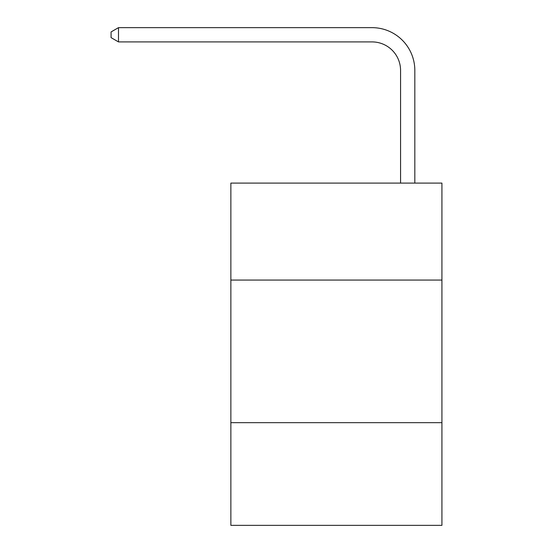 <?xml version="1.0" encoding="UTF-8"?>
<svg xmlns="http://www.w3.org/2000/svg" width="553" height="553" viewBox="0 0 553 553"><rect width="100%" height="100%" fill="white"/><g stroke="black" fill="none" stroke-linecap="round" stroke-linejoin="round"><path stroke-width="0.83" d="M441.923 280.067L441.923 183.091L230.864 183.091L230.864 280.067L441.923 280.067L441.923 525.35L230.864 525.35L230.864 280.067M441.923 422.672L230.864 422.672M400.566 183.091L400.566 70.431A28.521 28.521 0 0 0 372.045 41.91L118.494 41.91L111.077 37.632L111.077 31.929L118.494 27.65L372.045 27.65A42.781 42.781 0 0 1 414.826 70.431L414.826 183.091M400.566 70.431A28.521 28.521 0 0 0 372.045 41.91A28.521 28.521 0 0 1 400.566 70.431A28.521 28.521 0 0 0 372.045 41.91A28.521 28.521 0 0 1 400.566 70.431A28.521 28.521 0 0 0 372.045 41.91A28.521 28.521 0 0 1 400.566 70.431A28.521 28.521 0 0 0 372.045 41.91A28.521 28.521 0 0 1 400.566 70.431A28.521 28.521 0 0 0 372.045 41.91A28.521 28.521 0 0 1 400.566 70.431A28.521 28.521 0 0 0 372.045 41.91A28.521 28.521 0 0 1 400.566 70.431A28.521 28.521 0 0 0 372.045 41.91A28.521 28.521 0 0 1 400.566 70.431M118.494 27.65L372.045 27.65L118.494 27.65L372.045 27.65L118.494 27.65L372.045 27.65L118.494 27.65L372.045 27.65L118.494 27.65L372.045 27.65L118.494 27.65L372.045 27.65L118.494 27.65L372.045 27.65L118.494 27.65L118.494 41.91"/></g></svg>
